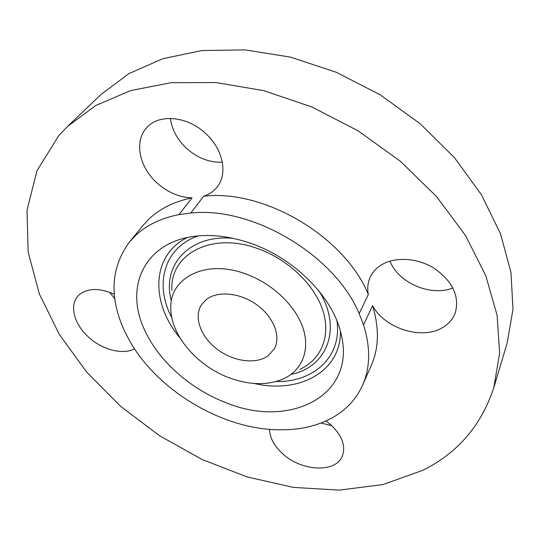 <?xml version="1.0" encoding="UTF-8"?>
<svg xmlns="http://www.w3.org/2000/svg" width="540" height="540" viewBox="0 0 540 540"><rect width="100%" height="100%" fill="white"/><g stroke="black" fill="none" stroke-linecap="round" stroke-linejoin="round"><path stroke-width="0.81" d="M170.431 118.402C171.875 129.431 177.086 139.266 186.05 147.919C197.113 157.923 209.21 162.682 222.345 162.209M206.327 134.123C188.123 116.222 159.118 113.353 146.846 127.555C133.913 140.9 139.084 166.799 156.695 182.628C167.461 192.301 179.246 197.384 192.044 197.876L178.97 214.61L190.762 213.037L203.654 196.229C209.331 194.38 213.894 191.214 217.35 186.732C227.786 173.725 223.196 149.756 206.327 134.123M192.044 197.876C174.467 201.467 160.164 208.454 149.148 218.849L143.019 225.43L129.431 242.069C110.727 267.624 109.08 297.257 124.49 330.966L129.627 340.841C157.606 390.514 221.522 428.875 278.107 429.82L289.15 429.624C306.153 428.591 321.172 424.264 334.206 416.651C347.078 408.983 356.549 398.459 362.624 385.081C370.325 367.517 370.622 347.45 363.514 324.878L372.553 305.674C384.797 328.779 422.813 340.612 443.36 327.119C449.037 323.588 452.993 318.884 455.233 313.011C459.796 296.332 452.763 281.408 434.12 268.245C416.448 257.229 392.965 256.514 379.593 266.092C375.543 268.981 372.499 272.498 370.454 276.649C367.808 282.191 367.099 288.164 368.334 294.563C345.141 237.04 264.391 188.912 203.654 196.229M178.97 214.61C161.129 218.113 146.671 225.065 135.587 235.474L129.431 242.069M422.861 470.286C457.657 453.033 481.295 425.507 493.783 387.707L499.615 353.207L497.117 315.421L485.777 275.65L465.494 235.487L436.698 196.736L400.39 161.258L358.101 130.828L311.803 106.933L263.723 90.653L216.128 82.559L171.139 82.688L130.545 90.612L95.735 105.516L67.628 126.353L58.678 135.749L36.956 170.816L27 210.323L28.141 252.018L39.332 293.949L59.353 334.51L86.913 372.364L120.731 406.418L159.55 435.74L202.122 459.506L247.178 476.955L293.369 487.39L339.201 490.124L383.002 484.569L422.861 470.286M493.783 387.707L507.114 343.19L513 309.245L510.948 272.302L500.472 233.665L481.498 194.866L454.424 157.633L420.174 123.728L380.194 94.811L336.292 72.279L290.547 57.132L245.079 49.876L201.893 50.551L162.702 58.739L128.851 73.656L101.264 94.291L67.628 126.353M267.779 356.056L274.266 348.968C281.266 336.737 273.793 317.034 256.871 304.857C240.037 292.579 217.33 290.493 206.037 299.74L201.683 304.452C193.469 316.629 200.407 336.353 216.56 348.8C232.619 361.341 255.332 364.757 267.779 356.056M362.624 385.081L371.297 365.425C378.972 347.915 379.39 327.996 372.553 305.674M368.334 294.563L359.154 313.625C335.158 255.38 252.47 206.071 190.762 213.037M114.298 294.233C99.266 287.719 87.487 287.969 78.948 294.975L77.443 296.575C69.289 306.403 74.54 324.526 88.56 337.149C102.485 349.853 122.857 355.144 134.534 348.82M269.582 429.361C269.818 437.832 274.151 445.932 282.575 453.661C301.401 471.386 335.759 473.283 342.32 456.05C345.911 446.141 342.171 435.807 331.108 425.034L326.005 420.923M109.438 292.207L114.77 298.667M320.929 423.043L331.79 425.662M389.954 261.117C398.345 282.933 430.913 296.959 452.918 287.928M359.154 313.625L363.514 324.878M227.374 403.218C290.243 428.564 356.798 395.618 341.05 333.7C332.883 296.696 293.193 256.939 248.231 242.467C225.248 235.035 204.167 233.55 185.011 238.005C145.982 247.489 129.047 282.15 139.975 318.006C150.876 353.977 186.59 388.179 227.374 403.218M244.222 273.402C204.154 259.106 168.608 278.674 170.849 309.447C171.362 336.515 198.443 367.038 230.607 378.304C250.58 385.276 268.306 385.412 283.79 378.709C302.353 370.055 310.561 349.556 302.65 327.031C294.752 304.533 270.911 282.447 244.222 273.402M336.953 320.942C342.124 356.933 313.524 382.374 275.981 381.571M340.45 331.337C341.003 371.864 299.025 394.011 254.212 383.474M171.842 317.709C154.103 284.607 163.816 247.583 198.241 235.879M180.016 337.966C150.309 302.805 151.011 255.346 187.394 237.472M233.206 238.336C189.047 234.103 161.514 265.538 171.335 300.787M291.29 374.348C327.159 367.132 342.697 328.334 318.904 290.891M171.909 290.594C169.331 255.204 209.939 231.842 255.98 247.988C286.619 258.188 313.855 283.669 322.569 309.636C331.31 335.651 321.469 359.242 300.112 369.218"/></g></svg>
